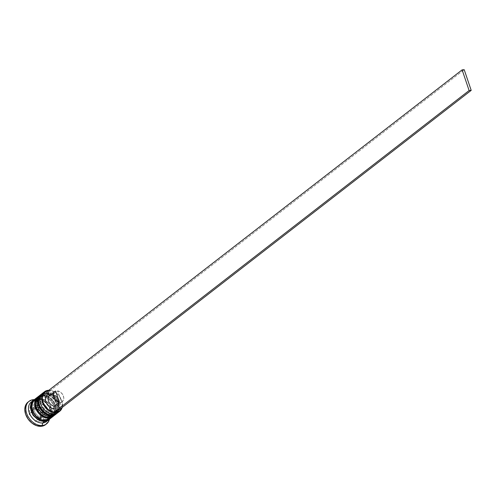 <?xml version="1.0" encoding="UTF-8"?>
<svg xmlns="http://www.w3.org/2000/svg" width="496" height="496" viewBox="0 0 496 496"><rect width="100%" height="100%" fill="white"/><g stroke="black" fill="none" stroke-linecap="round" stroke-linejoin="round"><path stroke-width="0.37" stroke-dasharray="2.48 1.86" d="M53.066 413.59A11.234 8.147 -127.8 0 1 40.852 404.11A11.234 8.147 -127.8 0 1 46.184 393.26L49.805 393.774L53.401 395.752L56.414 398.902L58.404 402.74L59.049 406.683L58.261 410.13L56.16 412.554L54.709 413.261L51.286 413.528L47.61 412.257L44.237 409.64L41.689 406.081L40.343 402.113L40.418 398.35L40.988 396.719L43.09 394.295L46.184 393.26A11.234 8.147 -127.8 0 1 58.404 402.74A11.234 8.147 -127.8 0 1 53.066 413.59L54.039 414.141L53.066 413.59A11.234 8.147 -127.8 0 1 41.825 406.336A11.234 8.147 -127.8 0 1 42.743 394.543A11.234 8.147 -127.8 0 1 46.184 393.26A11.234 8.147 52.2 0 0 40.852 404.11A11.234 8.147 52.2 0 0 53.066 413.59L51.615 414.712L53.258 414.383L55.912 412.616L57.381 409.628L57.455 405.858L56.11 401.896L53.562 398.331L51.95 396.881L48.354 394.897L44.733 394.388A11.234 8.147 52.2 0 0 39.401 405.232A11.234 8.147 52.2 0 0 51.615 414.712A11.234 8.147 52.2 0 0 56.953 403.862A11.234 8.147 52.2 0 0 44.733 394.388L43.09 394.717L40.436 396.478L38.967 399.472L38.899 403.236L40.238 407.204L42.786 410.762L46.159 413.379L49.836 414.65L51.615 414.712L53.066 413.59A11.234 8.147 52.2 0 0 58.404 402.74A11.234 8.147 52.2 0 0 46.184 393.26L44.733 394.388A11.234 8.147 52.2 0 0 41.292 395.672A11.234 8.147 52.2 0 0 40.374 407.458A11.234 8.147 52.2 0 0 51.615 414.712L54.709 413.676L56.811 411.252L57.598 407.805L56.953 403.862L54.969 400.03L51.95 396.881L48.354 394.897L44.733 394.388L43.09 394.717L40.436 396.478L38.967 399.472L38.899 403.236L40.238 407.204L42.786 410.762L46.159 413.379L49.836 414.65L51.615 414.712A11.234 8.147 52.2 0 0 55.056 413.428A11.234 8.147 52.2 0 0 55.974 401.636A11.234 8.147 52.2 0 0 44.733 394.388L46.184 393.26A11.234 8.147 -127.8 0 1 57.424 400.514A11.234 8.147 -127.8 0 1 56.507 412.306A11.234 8.147 -127.8 0 1 53.066 413.59M57.195 413.162L59.439 408.648L59.235 404.147L56.835 398.877L53.562 395.399L50.573 393.576L47.895 392.739L45.477 392.603L42.079 393.669A12.375 8.978 -127.8 0 1 45.217 392.708A12.375 8.978 52.2 0 0 40.536 394.952M40.331 395.114A12.375 8.978 -127.8 0 1 45.006 392.869A12.375 8.978 52.2 0 0 41.211 394.283M52.793 415.102A12.375 8.978 52.2 0 0 57.468 412.858A12.375 8.978 52.2 0 0 57.183 399.987A12.375 8.978 52.2 0 0 45.217 392.708L45.217 392.708A12.375 8.978 -127.8 0 1 57.598 400.7A12.375 8.978 -127.8 0 1 56.587 413.689M56.482 413.769A12.375 8.978 52.2 0 0 57.35 400.78A12.375 8.978 52.2 0 0 45.006 392.869A12.375 8.978 -127.8 0 1 56.978 400.142A12.375 8.978 -127.8 0 1 57.263 413.019A12.375 8.978 -127.8 0 1 52.588 415.264M49.96 415.995A11.234 8.147 -127.8 0 1 37.739 406.515A11.234 8.147 -127.8 0 1 43.078 395.672L46.698 396.18L48.534 397.005L51.9 399.621L54.455 403.18L55.794 407.148L55.726 410.911L54.256 413.906L51.603 415.667L49.96 415.995L46.339 415.487L42.743 413.503L39.723 410.353L37.739 406.515L37.095 402.578L37.882 399.131L39.984 396.707L43.078 395.672A11.234 8.147 -127.8 0 1 55.292 405.151A11.234 8.147 -127.8 0 1 49.96 415.995L50.927 416.547L49.96 415.995A11.234 8.147 -127.8 0 1 38.719 408.741A11.234 8.147 -127.8 0 1 39.637 396.955A11.234 8.147 -127.8 0 1 43.078 395.672A11.234 8.147 52.2 0 0 37.739 406.515A11.234 8.147 52.2 0 0 49.96 415.995L48.509 417.124L50.152 416.795L52.805 415.028L54.275 412.033L54.343 408.27L53.004 404.302L50.456 400.743L47.083 398.127L43.406 396.856L41.627 396.794A11.234 8.147 52.2 0 0 36.289 407.644A11.234 8.147 52.2 0 0 48.509 417.124A11.234 8.147 52.2 0 0 53.841 406.274A11.234 8.147 52.2 0 0 41.627 396.794L38.533 397.829L37.33 398.889L35.861 401.878L35.786 405.647L37.132 409.609L39.68 413.174L43.053 415.791L46.729 417.062L48.509 417.124L49.96 415.995A11.234 8.147 52.2 0 0 55.292 405.151A11.234 8.147 52.2 0 0 43.078 395.672L41.627 396.794A11.234 8.147 52.2 0 0 38.186 398.077A11.234 8.147 52.2 0 0 37.268 409.87A11.234 8.147 52.2 0 0 48.509 417.124L51.603 416.088L52.805 415.028L54.275 412.033L54.343 408.27L53.004 404.302L50.456 400.743L47.083 398.127L43.406 396.856L39.984 397.122L38.533 397.829L36.431 400.253L35.644 403.701L36.289 407.644L38.273 411.482L41.292 414.631L44.888 416.609L48.509 417.124A11.234 8.147 52.2 0 0 51.95 415.834A11.234 8.147 52.2 0 0 52.867 404.048A11.234 8.147 52.2 0 0 41.627 396.794L43.078 395.672A11.234 8.147 -127.8 0 1 54.318 402.926A11.234 8.147 -127.8 0 1 53.401 414.712A11.234 8.147 -127.8 0 1 49.96 415.995M54.083 415.567L56.333 411.054L56.122 406.559L53.729 401.283L50.456 397.811L47.467 395.988L44.789 395.145L42.365 395.014L38.973 396.081A12.375 8.978 -127.8 0 1 42.104 395.12A12.375 8.978 52.2 0 0 37.429 397.364M37.225 397.519A12.375 8.978 -127.8 0 1 41.9 395.281A12.375 8.978 52.2 0 0 38.105 396.695M49.687 417.514A12.375 8.978 52.2 0 0 54.362 415.27A12.375 8.978 52.2 0 0 54.076 402.392A12.375 8.978 52.2 0 0 42.104 395.12L42.104 395.12A12.375 8.978 -127.8 0 1 54.492 403.112A12.375 8.978 -127.8 0 1 53.481 416.094M53.376 416.175A12.375 8.978 52.2 0 0 54.238 403.192A12.375 8.978 52.2 0 0 41.9 395.281A12.375 8.978 -127.8 0 1 53.872 402.554A12.375 8.978 -127.8 0 1 54.157 415.431A12.375 8.978 -127.8 0 1 49.476 417.675M38 399.609A11.234 8.147 52.2 0 0 33.759 401.642A11.234 8.147 52.2 0 0 34.013 413.329A11.234 8.147 52.2 0 0 44.882 419.932A11.234 8.147 52.2 0 0 49.129 417.899A11.234 8.147 52.2 0 0 48.868 406.205A11.234 8.147 52.2 0 0 38 399.609A11.234 8.147 -127.8 0 1 48.868 406.205A11.234 8.147 -127.8 0 1 49.129 417.899A11.234 8.147 -127.8 0 1 44.882 419.932A11.234 8.147 -127.8 0 1 34.013 413.329A11.234 8.147 -127.8 0 1 33.759 401.642A11.234 8.147 -127.8 0 1 38 399.609M48.013 420.069L50.294 417.44L51.15 413.701L50.443 409.429L49.532 407.29L48.292 405.263L45.018 401.853L41.118 399.702L37.194 399.144A12.189 8.841 -127.8 0 1 50.443 409.429A12.189 8.841 -127.8 0 1 44.652 421.197M39.444 418.928A6.665 4.836 -127.8 0 1 32.996 415.016A6.665 4.836 -127.8 0 1 32.841 408.078A6.665 4.836 -127.8 0 1 35.359 406.869A1.141 0.707 -94.5 0 0 35.092 408.388A5.524 4.005 52.2 0 0 32.469 413.72A5.524 4.005 52.2 0 0 38.471 418.376A1.141 0.707 -94.5 0 0 39.172 419.033A1.141 0.707 85.5 0 1 38.471 418.376L36.692 418.128L34.925 417.155L32.879 414.687L32.221 412.74L32.252 410.886L32.978 409.417L34.28 408.549L35.966 408.419L37.77 409.045L40.12 411.159L41.094 413.044L41.41 414.985L41.025 416.677L39.996 417.868L38.471 418.376A5.524 4.005 52.2 0 0 41.094 413.044A5.524 4.005 52.2 0 0 35.092 408.388A1.141 0.707 85.5 0 1 35.359 406.869A6.665 4.836 52.2 0 0 33.319 407.631A6.665 4.836 52.2 0 0 32.773 414.625A6.665 4.836 52.2 0 0 39.444 418.928L40.895 417.806A6.665 4.836 -127.8 0 1 34.224 413.503A6.665 4.836 -127.8 0 1 34.77 406.509A6.665 4.836 -127.8 0 1 36.809 405.747L35.359 406.869L36.809 405.747L34.261 406.987L33.387 408.766L33.35 410.998L34.143 413.348L35.656 415.462L37.659 417.012L39.835 417.768L41.869 417.613L43.443 416.566L44.318 414.786L44.355 412.554L43.561 410.204L42.048 408.09L40.046 406.54L36.809 405.747A6.665 4.836 -127.8 0 1 43.481 410.049A6.665 4.836 -127.8 0 1 42.935 417.043A6.665 4.836 -127.8 0 1 40.895 417.806L39.444 418.928A6.665 4.836 52.2 0 0 41.484 418.165A6.665 4.836 52.2 0 0 42.03 411.172A6.665 4.836 52.2 0 0 35.359 406.869A6.665 4.836 -127.8 0 1 41.807 410.787A6.665 4.836 -127.8 0 1 41.962 417.725A6.665 4.836 -127.8 0 1 39.444 418.928M48.645 390.482L48.54 390.495A11.997 8.699 -127.8 0 1 48.645 390.482A11.997 8.699 -127.8 0 1 59.235 396.062A11.997 8.699 -127.8 0 1 61.876 407.7L62.223 402.74L61.69 400.607L59.57 396.509L58.069 394.698L54.473 391.908L50.542 390.55L48.645 390.482M43.66 392.522A12.375 8.978 -127.8 0 1 46.457 391.747L46.184 393.26L46.457 391.747A12.375 8.978 52.2 0 0 42.662 393.161M40.095 395.194A12.375 8.978 -127.8 0 1 43.35 394.153L43.078 395.672L43.35 394.153A12.375 8.978 52.2 0 0 39.556 395.572M46.438 421.557A12.375 8.978 52.2 0 0 47.449 408.568A12.375 8.978 52.2 0 0 35.061 400.582L33.951 399.95L35.061 400.582A12.375 8.978 52.2 0 0 32.829 401.097A12.375 8.978 -127.8 0 1 35.061 400.582L37.132 398.976L35.061 400.582A12.375 8.978 -127.8 0 1 46.754 407.402A12.375 8.978 -127.8 0 1 47.802 420.118M32.389 401.295A12.375 8.978 -127.8 0 1 32.829 401.097A12.375 8.978 52.2 0 0 31.267 401.996M48.323 390.302L46.457 391.747L48.323 390.302M40.901 394.543L44.386 393.353L43.35 394.153L44.386 393.353A12.375 8.978 -127.8 0 1 56.643 401.115A12.375 8.978 -127.8 0 1 56.054 414.086L57.691 411.934L58.559 408.14L57.846 403.794L56.916 401.624L55.657 399.565L52.334 396.099L48.372 393.917L44.386 393.353A12.375 8.978 -127.8 0 0 40.591 394.766L40.567 394.791M37.485 397.178A12.375 8.978 -127.8 0 1 41.28 395.765L38.167 398.17A12.375 8.978 52.2 0 0 34.379 399.584M33.877 400.012A12.375 8.978 -127.8 0 1 37.132 398.976A12.375 8.978 -127.8 0 1 49.296 406.571A12.375 8.978 -127.8 0 1 49.005 419.523L50.443 417.558L51.305 413.757L50.592 409.417L48.403 405.189L45.08 401.723L41.125 399.54L37.132 398.976L33.722 400.117M28.061 402.076L30.318 400.88L32.407 400.464L33.443 399.658L32.407 400.464A14.279 10.36 52.2 0 0 28.563 401.717M45.694 420.391A12.189 8.841 52.2 0 0 51.479 408.623A12.189 8.841 52.2 0 0 38.229 398.344A12.189 8.841 52.2 0 0 32.438 410.111A12.189 8.841 52.2 0 0 45.694 420.391L41.763 419.839L37.87 417.688L34.59 414.272L32.438 410.111L31.738 405.833L32.587 402.095L33.567 400.613L36.444 398.697L38.229 398.344L42.154 398.896L46.054 401.047L49.327 404.463L51.479 408.623L52.185 412.901L51.33 416.64L49.048 419.269L45.694 420.391M47.777 391.084L49.86 390.922L50.883 393.948L54.467 395.312L56.581 397.178L58.175 399.547L59.055 402.144L58.819 405.747L57.654 407.538L55.831 408.561L56.86 411.593L55.831 408.561A8.19 5.94 52.2 0 0 58.714 400.836A8.19 5.94 52.2 0 0 50.883 393.948L52.514 394.897A6.281 4.557 -127.8 0 1 58.261 400.148A6.281 4.557 -127.8 0 1 56.277 406.007L55.831 408.561L56.277 406.007A6.281 4.557 52.2 0 0 57.201 405.499A6.281 4.557 52.2 0 0 58.007 399.497A6.281 4.557 52.2 0 0 52.514 394.897L57.697 390.885A6.281 4.557 -127.8 0 1 63.184 395.479A6.281 4.557 -127.8 0 1 62.384 401.487A6.281 4.557 -127.8 0 1 61.454 401.989L56.277 406.007L61.454 401.989L57.697 390.885L61.144 392.652L63.048 395.182L63.804 398.046L63.221 400.526L61.454 401.989L57.697 390.885L52.514 394.897L50.883 393.948L49.86 390.922L464.206 69.7L49.86 390.922L47.777 391.084M50.431 395.058L55.614 391.046L50.431 395.058A6.281 4.557 52.2 0 0 49.507 395.566M45.533 424.669A14.279 10.36 52.2 0 0 46.698 409.684A14.279 10.36 52.2 0 0 32.407 400.464L34.67 400.545L39.345 402.157L43.629 405.48L46.872 410.012L47.938 412.511L48.763 417.52L47.759 421.904L45.093 424.985M29.053 413.986L35.538 421.433L43.27 420.831L44.51 412.777L38.018 405.331L30.293 405.933L29.053 413.986L35.538 421.433L37.609 419.827L34.156 415.859L31.124 412.381L29.053 413.986L31.124 412.381L32.364 404.327L40.095 403.725L46.581 411.172L45.341 419.225L37.609 419.827L35.538 421.433L43.27 420.831L45.341 419.225L43.27 420.831L44.51 412.777L46.581 411.172L44.51 412.777L38.018 405.331L40.095 403.725L38.018 405.331L30.293 405.933L32.364 404.327L30.293 405.933L29.053 413.986M34.317 399.633A14.279 10.36 -127.8 0 1 46.004 406.23A14.279 10.36 -127.8 0 1 49.482 419.194A14.279 10.36 52.2 0 0 46.004 406.23A14.279 10.36 52.2 0 0 34.317 399.633M37.194 399.144L35.408 399.503L33.238 400.718M49.16 419.424L51.479 416.752L52.34 412.957L51.627 408.611L49.439 404.389L46.116 400.917L42.16 398.734L38.167 398.17L34.404 399.565M49.544 419.151A12.375 8.978 52.2 0 0 50.555 406.162A12.375 8.978 52.2 0 0 38.167 398.17L41.28 395.765A12.375 8.978 -127.8 0 1 53.531 403.521A12.375 8.978 -127.8 0 1 52.948 416.497L54.585 414.34L55.453 410.545L54.734 406.205L52.551 401.977L49.222 398.505L45.266 396.323L41.28 395.765L37.795 396.949M54.721 415.133A12.375 8.978 52.2 0 0 55.732 402.144A12.375 8.978 52.2 0 0 43.35 394.153A12.375 8.978 -127.8 0 1 55.515 401.754A12.375 8.978 -127.8 0 1 55.217 414.706M57.827 412.722A12.375 8.978 52.2 0 0 58.838 399.739A12.375 8.978 52.2 0 0 46.457 391.747A12.375 8.978 -127.8 0 1 58.435 399.038A12.375 8.978 -127.8 0 1 58.695 411.916M48.819 390.278A12.375 8.978 -127.8 0 1 59.204 395.994A12.375 8.978 -127.8 0 1 62.155 407.483A12.375 8.978 52.2 0 0 59.204 395.994A12.375 8.978 52.2 0 0 48.819 390.278M47.69 420.273A12.375 8.978 -127.8 0 1 47.387 420.651M37.609 419.827L31.124 412.381L32.364 404.327L40.095 403.725L46.581 411.172L45.341 419.225L37.609 419.827M32.488 413.72L36.09 417.855L40.387 417.52L41.075 413.05L37.467 408.909L33.176 409.243L32.488 413.72L36.09 417.855L38.161 416.249L34.559 412.114L32.488 413.72L34.559 412.114L35.247 407.638L39.544 407.303L43.146 411.444L42.458 415.915L38.161 416.249L36.09 417.855L40.387 417.52L42.458 415.915L40.387 417.52L41.075 413.05L43.146 411.444L41.075 413.05L37.467 408.909L39.544 407.303L37.467 408.909L33.176 409.243L35.247 407.638L33.176 409.243L32.488 413.72M38.161 416.249L34.559 412.114L35.247 407.638L39.544 407.303L43.146 411.444L42.458 415.915L38.161 416.249M37.783 399.695L34.559 400.892C27.714 404.928 36.425 421.315 45.099 419.845L48.323 418.649C55.868 414.34 44.9 397.476 37.783 399.695M34.77 406.509L33.319 407.631C30.399 413.317 32.352 417.117 39.184 419.033L41.484 418.165L42.935 417.043M41.292 395.672L42.743 394.543M38.186 398.077L39.637 396.955M51.95 415.834L53.401 414.712M55.056 413.428L56.507 412.306M57.201 405.499L62.384 401.487"/><path stroke-width="0.74" d="M40.536 394.952A12.375 8.978 52.2 0 0 40.821 407.83A12.375 8.978 52.2 0 0 52.793 415.102A12.375 8.978 -127.8 0 1 40.412 407.111A12.375 8.978 -127.8 0 1 41.422 394.128A12.375 8.978 -127.8 0 1 42.073 393.681L41.211 394.283A12.375 8.978 52.2 0 0 40.201 407.272A12.375 8.978 52.2 0 0 52.588 415.264A12.375 8.978 -127.8 0 1 40.616 407.991A12.375 8.978 -127.8 0 1 40.331 395.114M52.588 415.264A1.141 0.707 85.5 0 1 52.316 415.369A1.141 0.707 -94.5 0 0 52.588 415.264L52.588 415.264A12.375 8.978 52.2 0 0 56.377 413.85A12.375 8.978 52.2 0 0 56.482 413.769M52.297 415.369A1.141 0.707 85.5 0 0 52.316 415.369L56.587 413.689A12.375 8.978 -127.8 0 1 52.793 415.102M37.429 397.364A12.375 8.978 52.2 0 0 37.715 410.235A12.375 8.978 52.2 0 0 49.687 417.514A12.375 8.978 -127.8 0 1 37.299 409.522A12.375 8.978 -127.8 0 1 38.31 396.533A12.375 8.978 -127.8 0 1 38.961 396.087L38.105 396.695A12.375 8.978 52.2 0 0 37.095 409.684A12.375 8.978 52.2 0 0 49.476 417.675A12.375 8.978 -127.8 0 1 37.504 410.397A12.375 8.978 -127.8 0 1 37.225 397.519M49.476 417.675A1.141 0.707 85.5 0 1 49.209 417.781A1.141 0.707 -94.5 0 0 49.476 417.675L49.476 417.675A12.375 8.978 52.2 0 0 53.27 416.256A12.375 8.978 52.2 0 0 53.376 416.175M38.105 396.695C32.073 405.083 36.158 406.85 37.857 411.506C41.056 415.791 44.845 417.88 49.216 417.781L53.481 416.094A12.375 8.978 -127.8 0 1 49.687 417.514M44.652 421.197A12.189 8.841 -127.8 0 1 32.556 413.497A12.189 8.841 -127.8 0 1 33.238 400.718L31.552 402.901L30.702 406.639L31.403 410.911L33.554 415.078L36.828 418.488L40.728 420.639L44.652 421.197L48.162 419.969M44.528 391.716L42.662 393.161A12.375 8.978 52.2 0 0 41.652 406.15A12.375 8.978 52.2 0 0 54.039 414.141L55.899 412.697A12.375 8.978 -127.8 0 1 43.518 404.705A12.375 8.978 -127.8 0 1 44.528 391.716A12.375 8.978 -127.8 0 1 48.323 390.302L48.323 390.302A12.375 8.978 52.2 0 0 42.445 402.25A12.375 8.978 52.2 0 0 55.899 412.697L55.992 412.188A11.997 8.699 -127.8 0 1 42.966 402.132A11.997 8.699 -127.8 0 1 48.54 390.495M48.645 390.482L45.341 391.592L43.096 394.177L42.253 397.86L42.947 402.07L45.068 406.162L48.292 409.529L52.123 411.643L55.992 412.188L55.899 412.697A12.375 8.978 52.2 0 0 62.155 407.483A12.375 8.978 -127.8 0 1 59.694 411.277A12.375 8.978 -127.8 0 1 55.899 412.697L54.039 414.141A12.375 8.978 -127.8 0 1 41.286 405.437A12.375 8.978 -127.8 0 1 43.66 392.522M40.976 394.494L38.657 397.166L37.789 400.96L38.508 405.3L40.691 409.529L44.02 413.001L47.976 415.183L51.962 415.747L53.779 415.381L56.054 414.086A12.375 8.978 -127.8 0 1 55.757 414.327A12.375 8.978 -127.8 0 1 51.962 415.747L50.927 416.547L51.962 415.747A12.375 8.978 -127.8 0 1 39.581 407.755A12.375 8.978 -127.8 0 1 40.591 394.766L39.556 395.572A12.375 8.978 52.2 0 0 38.545 408.555A12.375 8.978 52.2 0 0 50.927 416.547A12.375 8.978 -127.8 0 1 38.341 408.165A12.375 8.978 -127.8 0 1 40.095 395.194M28.563 401.717A14.279 10.36 52.2 0 0 28.03 402.095A14.279 10.36 52.2 0 0 26.865 417.08A14.279 10.36 52.2 0 0 41.156 426.3L42.191 425.5A14.279 10.36 -127.8 0 1 27.9 416.28A14.279 10.36 -127.8 0 1 29.066 401.295A14.279 10.36 -127.8 0 1 33.443 399.658L33.951 399.95L33.443 399.658A14.279 10.36 52.2 0 0 26.66 413.447A14.279 10.36 52.2 0 0 42.191 425.5L42.644 422.97A12.375 8.978 -127.8 0 1 29.853 414.185A12.375 8.978 -127.8 0 1 32.389 401.295M34.757 399.311L32.445 401.983L31.577 405.778L32.29 410.124L34.478 414.346L37.801 417.818L41.763 420L45.75 420.565L48.856 418.153A12.375 8.978 -127.8 0 1 36.475 410.167A12.375 8.978 -127.8 0 1 37.485 397.178L34.379 399.584A12.375 8.978 52.2 0 0 33.368 412.573A12.375 8.978 52.2 0 0 45.75 420.565L49.569 419.126M33.344 400.39L31.267 401.996A12.375 8.978 52.2 0 0 30.256 414.985A12.375 8.978 52.2 0 0 42.644 422.97L44.714 421.364A12.375 8.978 -127.8 0 1 32.333 413.379A12.375 8.978 -127.8 0 1 33.344 400.39A12.375 8.978 -127.8 0 1 33.877 400.012L32.401 401.276L30.777 404.575L30.541 406.584L31.254 410.924L33.443 415.152L36.766 418.618L40.728 420.8L44.714 421.364L42.644 422.97A12.375 8.978 52.2 0 0 46.438 421.557L48.509 419.951A12.375 8.978 -127.8 0 1 44.714 421.364L46.525 421.005L49.005 419.523A12.375 8.978 -127.8 0 1 48.509 419.951M55.992 412.188L59.297 411.085L60.58 409.956L61.876 407.7A11.997 8.699 -127.8 0 1 55.992 412.188M50.431 395.058L48.8 394.109L47.777 391.084L462.123 69.862L464.206 69.7L471.2 90.371L56.86 411.593L54.777 411.754L53.748 408.729L51.348 408.028L49.061 406.509L46.457 403.124L45.582 400.532L45.527 398.04L46.984 395.138L48.8 394.109L47.777 391.084L462.123 69.862L469.117 90.532L54.777 411.754L53.748 408.729L54.194 406.168A6.281 4.557 -127.8 0 1 48.447 400.917A6.281 4.557 -127.8 0 1 50.431 395.058L48.8 394.109A8.19 5.94 52.2 0 0 45.923 401.834A8.19 5.94 52.2 0 0 53.748 408.729L54.194 406.168L59.371 402.157A6.281 4.557 -127.8 0 1 53.878 397.556A6.281 4.557 -127.8 0 1 54.684 391.555A6.281 4.557 -127.8 0 1 55.614 391.046L59.371 402.157L55.918 400.384L53.624 396.899L53.308 394.084L53.841 392.51L54.913 391.387L55.614 391.046L59.371 402.157L54.194 406.168A6.281 4.557 52.2 0 1 48.701 401.568A6.281 4.557 52.2 0 1 49.507 395.566L54.684 391.555M45.564 424.644L43.245 425.884L41.156 426.3L36.549 425.649L31.986 423.131L28.148 419.132L25.625 414.253L24.8 409.243L25.798 404.86L28.47 401.779M41.156 426.3A14.279 10.36 52.2 0 0 45.533 424.669L46.568 423.863A14.279 10.36 -127.8 0 1 42.191 425.5L41.156 426.3M33.443 399.658A14.279 10.36 -127.8 0 1 34.317 399.633A14.279 10.36 52.2 0 0 33.443 399.658M47.387 420.651A12.375 8.978 -127.8 0 1 42.644 422.97L42.191 425.5A14.279 10.36 52.2 0 0 49.482 419.194A14.279 10.36 -127.8 0 1 46.568 423.863M45.75 420.565A12.375 8.978 52.2 0 0 49.544 419.151L52.65 416.739A12.375 8.978 -127.8 0 1 48.856 418.153L45.75 420.565M37.863 396.899L35.551 399.571L34.683 403.372L35.396 407.712L37.584 411.94L40.908 415.406L44.869 417.589L48.856 418.153L50.673 417.793L52.948 416.491A12.375 8.978 -127.8 0 1 52.65 416.739M55.217 414.706A12.375 8.978 -127.8 0 1 50.927 416.547A12.375 8.978 52.2 0 0 54.721 415.133L55.757 414.327M58.695 411.916A12.375 8.978 -127.8 0 1 54.039 414.141A12.375 8.978 52.2 0 0 57.827 412.722L59.694 411.277M48.323 390.302A12.375 8.978 -127.8 0 1 48.819 390.278A12.375 8.978 52.2 0 0 48.323 390.302M469.117 90.532L471.2 90.371L56.86 411.593L54.777 411.754L469.117 90.532L462.123 69.862L464.206 69.7L471.2 90.371L469.117 90.532M52.328 415.369C47.951 415.468 44.163 413.379 40.963 409.095C39.265 404.438 35.179 402.678 41.211 394.283M57.195 413.162L56.587 413.689M54.083 415.567L53.481 416.094M28.03 402.095L29.066 401.295"/></g></svg>
